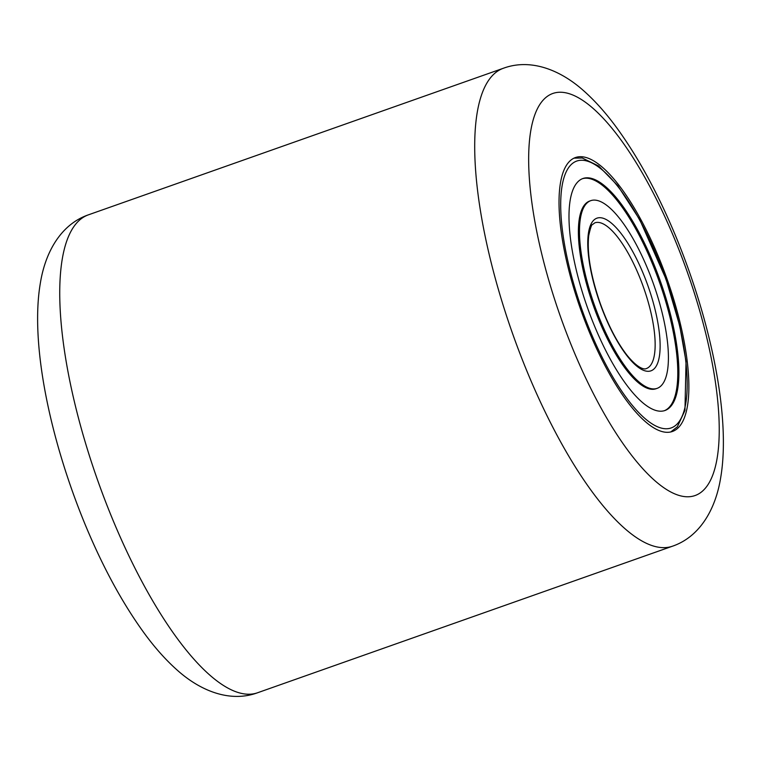 <?xml version="1.0" encoding="UTF-8"?>
<svg xmlns="http://www.w3.org/2000/svg" width="761" height="761" viewBox="0 0 761 761"><rect width="100%" height="100%" fill="white"/><g stroke="black" fill="none" stroke-linecap="round" stroke-linejoin="round"><path stroke-width="1.14" d="M589.157 331.634A145.294 45.774 70.5 0 0 672.343 431.506A145.294 45.774 70.5 0 0 658.741 257.38A145.294 45.774 70.5 0 0 575.554 157.508A145.294 45.774 70.5 0 0 589.157 331.634M590.793 200.647L589.689 201.037A99.539 31.363 70.5 0 0 584.952 204.405A99.539 31.363 70.5 0 0 596.358 313.694A99.539 31.363 70.5 0 0 655.992 388.757L657.104 388.367A99.539 31.363 70.5 0 0 661.842 384.999A99.539 31.363 70.5 0 0 650.436 275.71A99.539 31.363 70.5 0 0 590.793 200.647A99.539 31.363 70.5 0 0 586.056 204.015A99.539 31.363 70.5 0 0 597.461 313.304A99.539 31.363 70.5 0 0 657.104 388.367M664.372 410.702A123.035 38.763 70.5 0 0 669.67 406.755A123.035 38.763 70.5 0 0 655.906 272.533A123.035 38.763 70.5 0 0 582.422 178.702M577.114 182.65A123.035 38.763 70.5 0 0 591.211 317.737A123.035 38.763 70.5 0 0 664.924 410.521A123.035 38.763 70.5 0 0 670.783 406.364A123.035 38.763 70.5 0 0 656.686 271.277A123.035 38.763 70.5 0 0 582.964 178.493A123.035 38.763 70.5 0 0 577.114 182.65M257.446 692.805C230.631 702.612 201.094 691.568 177.094 670.022C165.47 659.673 154.236 647.002 143.391 632.01C121.798 602.075 102.269 565.946 84.775 523.606C49.522 437.756 30.136 342.945 40.323 283.282C45.432 251.282 61.47 224.019 88.59 214.773A253.489 79.857 70.5 0 0 112.314 518.564A253.489 79.857 70.5 0 0 257.446 692.805L672.41 546.227A253.489 79.857 -109.5 0 1 527.278 371.986A253.489 79.857 -109.5 0 1 503.554 68.195C530.369 58.388 559.906 69.432 583.906 90.978C595.53 101.327 606.764 113.998 617.609 128.989C639.202 158.925 658.731 195.054 676.225 237.394C711.478 323.244 730.864 418.055 720.677 477.718C715.568 509.718 699.53 536.981 672.41 546.227M675.026 240A213.308 67.196 70.5 0 0 543.62 99.615A213.308 67.196 70.5 0 0 572.862 349.014A213.308 67.196 70.5 0 0 704.277 489.399A213.308 67.196 70.5 0 0 675.026 240M677.842 423.23A141.584 44.604 70.5 0 0 656.933 256.105A141.584 44.604 70.5 0 0 570.056 165.784A141.584 44.604 70.5 0 0 590.964 332.909A141.584 44.604 70.5 0 0 677.842 423.23M646.365 368.552A77.28 24.342 70.5 0 0 650.046 365.946A77.28 24.342 70.5 0 0 641.19 281.085A77.28 24.342 70.5 0 0 594.883 222.811L592.61 224.466C591.678 224.267 590.374 228.034 588.7 235.767C586.874 253.156 590.745 275.796 600.334 303.687C608.077 325.014 616.924 342.136 626.874 355.054C638.65 369.599 644.947 369.513 646.365 368.552M654.774 368.143A80.989 25.513 70.5 0 0 642.817 272.543A80.989 25.513 70.5 0 0 593.114 220.871A80.989 25.513 70.5 0 0 605.081 316.471A80.989 25.513 70.5 0 0 654.774 368.143M88.59 214.773L503.554 68.195M574.013 158.155L582.241 157.993L598.641 166.003L617.732 185.608L639.754 219.701L666.037 279.182L679.744 325.889L686.032 361.504L684.957 410.426L677.338 426.816L670.736 431.972"/></g></svg>
